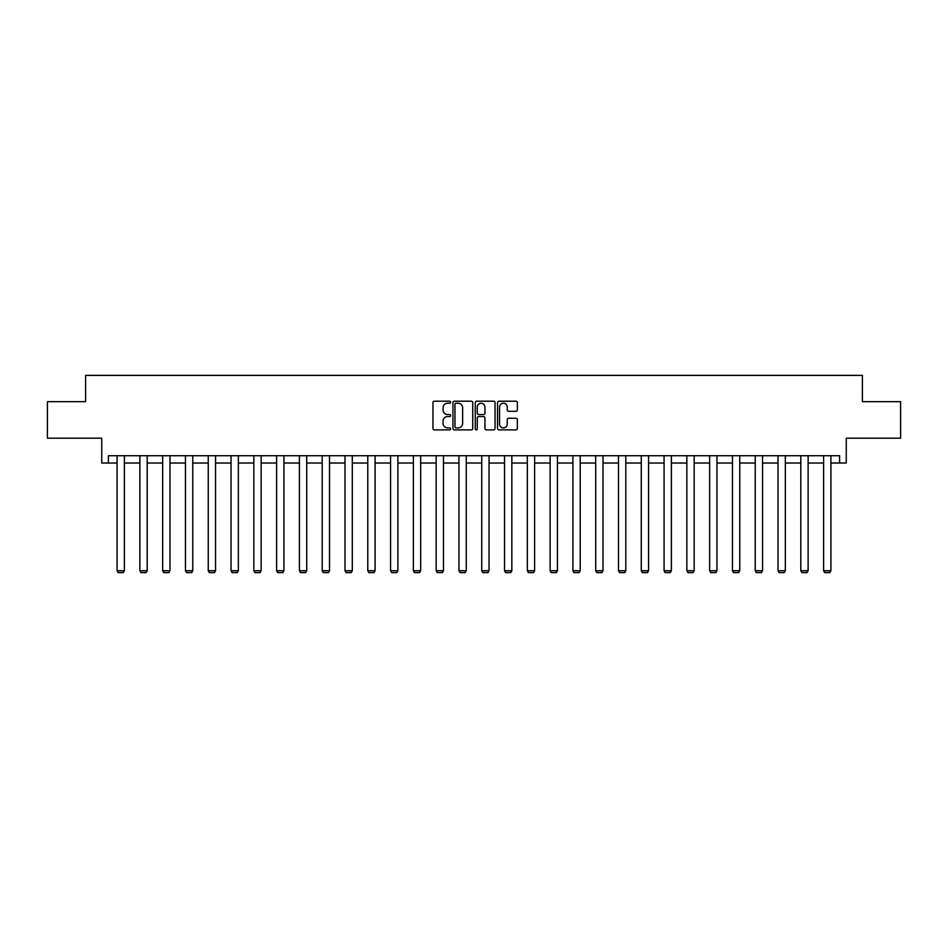 <?xml version="1.0" encoding="UTF-8"?>
<svg xmlns="http://www.w3.org/2000/svg" width="948" height="948" viewBox="0 0 948 948"><rect width="100%" height="100%" fill="white"/><g stroke="black" fill="none" stroke-linecap="round" stroke-linejoin="round"><path stroke-width="1.42" d="M450.62 402.213A1.007 1.007 0 0 0 449.625 401.205L434.385 401.205A1.434 1.434 0 0 0 432.952 402.639L432.952 428.449A1.434 1.434 0 0 0 434.385 429.882L449.625 429.882A1.007 1.007 0 0 0 450.62 428.887A1.007 1.007 0 0 0 449.625 427.88L447.646 427.88A4.586 4.586 0 0 1 443.06 423.294L443.06 421.137A4.586 4.586 0 0 1 447.646 416.551L449.625 416.551A1.007 1.007 0 0 0 450.62 415.544A1.007 1.007 0 0 0 449.625 414.549L447.646 414.549A4.586 4.586 0 0 1 443.06 409.951L443.06 407.806A4.586 4.586 0 0 1 447.646 403.22L449.625 403.22A1.007 1.007 0 0 0 450.62 402.213M108.392 463.027L108.392 455.727L839.608 455.727L839.608 463.027L846.256 463.027L846.256 438.189L900.6 438.189L900.6 401.668L862.396 401.668L862.396 375.372L85.604 375.372L85.604 401.668L47.4 401.668L47.4 438.189L101.744 438.189L101.744 463.027L117.09 463.027M515.913 411.314A1.434 1.434 0 0 0 517.347 409.88L517.347 402.639A1.434 1.434 0 0 0 515.913 401.205L498.992 401.205A1.434 1.434 0 0 0 497.558 402.639L497.558 428.449A1.434 1.434 0 0 0 498.992 429.882L515.913 429.882A1.434 1.434 0 0 0 517.347 428.449L517.347 419.703A1.434 1.434 0 0 0 515.913 418.269L508.673 418.269A1.434 1.434 0 0 0 507.239 419.703L507.239 424.04A3.839 3.839 0 0 1 503.4 427.88A3.839 3.839 0 0 1 499.56 424.04L499.56 407.048A3.839 3.839 0 0 1 503.4 403.22A3.839 3.839 0 0 1 507.239 407.048L507.239 409.88A1.434 1.434 0 0 0 508.673 411.314L515.913 411.314M472.744 402.639A1.434 1.434 0 0 0 471.31 401.205L454.388 401.205A1.434 1.434 0 0 0 452.954 402.639L452.954 428.449A1.434 1.434 0 0 0 454.388 429.882L471.31 429.882A1.434 1.434 0 0 0 472.744 428.449L472.744 402.639M476.69 401.205L493.612 401.205A1.434 1.434 0 0 1 495.046 402.639L495.046 428.449A1.434 1.434 0 0 1 493.612 429.882L486.371 429.882A1.434 1.434 0 0 1 484.938 428.449L484.938 417.985A1.434 1.434 0 0 0 483.504 416.551L478.693 416.551A1.434 1.434 0 0 0 477.259 417.985L477.259 428.887A1.007 1.007 0 0 1 476.263 429.882A1.007 1.007 0 0 1 475.256 428.887L475.256 402.639A1.434 1.434 0 0 1 476.69 401.205M124.389 463.027L139.877 463.027M147.189 463.027L162.665 463.027M169.976 463.027L185.464 463.027M192.764 463.027L208.252 463.027M215.552 463.027L231.039 463.027M238.351 463.027L253.839 463.027M261.138 463.027L276.626 463.027M283.926 463.027L299.414 463.027M306.725 463.027L322.202 463.027M329.513 463.027L345.001 463.027M352.301 463.027L367.788 463.027M375.088 463.027L390.576 463.027M397.887 463.027L413.375 463.027M420.675 463.027L436.163 463.027M443.463 463.027L458.951 463.027M466.262 463.027L481.738 463.027M489.05 463.027L504.537 463.027M511.837 463.027L527.325 463.027M534.625 463.027L550.113 463.027M557.424 463.027L572.912 463.027M580.212 463.027L595.7 463.027M602.999 463.027L618.487 463.027M625.799 463.027L641.275 463.027M648.586 463.027L664.074 463.027M671.374 463.027L686.862 463.027M694.161 463.027L709.649 463.027M716.961 463.027L732.449 463.027M739.748 463.027L755.236 463.027M762.536 463.027L778.024 463.027M785.335 463.027L800.811 463.027M808.123 463.027L823.611 463.027M830.91 463.027L839.608 463.027M455.964 403.22A1.007 1.007 0 0 0 454.969 404.215L454.969 426.873A1.007 1.007 0 0 0 455.964 427.88L458.05 427.88A4.586 4.586 0 0 0 462.636 423.294L462.636 407.806A4.586 4.586 0 0 0 458.05 403.22L455.964 403.22M484.938 407.119A3.839 3.839 0 0 0 481.098 403.291A3.839 3.839 0 0 0 477.259 407.119L477.259 413.115A1.434 1.434 0 0 0 478.693 414.549L483.504 414.549A1.434 1.434 0 0 0 484.938 413.115L484.938 407.119M124.389 455.727L124.389 570.732L117.09 570.732L117.09 455.727M124.389 570.732L123.299 572.628L118.18 572.628L117.09 570.732M147.189 455.727L147.189 570.732L139.877 570.732L139.877 455.727M147.189 570.732L146.087 572.628L140.979 572.628L139.877 570.732M169.976 455.727L169.976 570.732L162.665 570.732L162.665 455.727M169.976 570.732L168.874 572.628L163.767 572.628L162.665 570.732M192.764 455.727L192.764 570.732L185.464 570.732L185.464 455.727M192.764 570.732L191.674 572.628L186.555 572.628L185.464 570.732M215.552 455.727L215.552 570.732L208.252 570.732L208.252 455.727M215.552 570.732L214.461 572.628L209.342 572.628L208.252 570.732M238.351 455.727L238.351 570.732L231.039 570.732L231.039 455.727M238.351 570.732L237.249 572.628L232.142 572.628L231.039 570.732M261.138 455.727L261.138 570.732L253.839 570.732L253.839 455.727M261.138 570.732L260.048 572.628L254.929 572.628L253.839 570.732M283.926 455.727L283.926 570.732L276.626 570.732L276.626 455.727M283.926 570.732L282.836 572.628L277.717 572.628L276.626 570.732M306.725 455.727L306.725 570.732L299.414 570.732L299.414 455.727M306.725 570.732L305.623 572.628L300.516 572.628L299.414 570.732M329.513 455.727L329.513 570.732L322.202 570.732L322.202 455.727M329.513 570.732L328.411 572.628L323.304 572.628L322.202 570.732M352.301 455.727L352.301 570.732L345.001 570.732L345.001 455.727M352.301 570.732L351.21 572.628L346.091 572.628L345.001 570.732M375.088 455.727L375.088 570.732L367.788 570.732L367.788 455.727M375.088 570.732L373.998 572.628L368.879 572.628L367.788 570.732M397.887 455.727L397.887 570.732L390.576 570.732L390.576 455.727M397.887 570.732L396.785 572.628L391.678 572.628L390.576 570.732M420.675 455.727L420.675 570.732L413.375 570.732L413.375 455.727M420.675 570.732L419.585 572.628L414.466 572.628L413.375 570.732M443.463 455.727L443.463 570.732L436.163 570.732L436.163 455.727M443.463 570.732L442.372 572.628L437.253 572.628L436.163 570.732M466.262 455.727L466.262 570.732L458.951 570.732L458.951 455.727M466.262 570.732L465.16 572.628L460.053 572.628L458.951 570.732M489.05 455.727L489.05 570.732L481.738 570.732L481.738 455.727M489.05 570.732L487.947 572.628L482.84 572.628L481.738 570.732M511.837 455.727L511.837 570.732L504.537 570.732L504.537 455.727M511.837 570.732L510.747 572.628L505.628 572.628L504.537 570.732M534.625 455.727L534.625 570.732L527.325 570.732L527.325 455.727M534.625 570.732L533.534 572.628L528.415 572.628L527.325 570.732M557.424 455.727L557.424 570.732L550.113 570.732L550.113 455.727M557.424 570.732L556.322 572.628L551.215 572.628L550.113 570.732M580.212 455.727L580.212 570.732L572.912 570.732L572.912 455.727M580.212 570.732L579.121 572.628L574.002 572.628L572.912 570.732M602.999 455.727L602.999 570.732L595.7 570.732L595.7 455.727M602.999 570.732L601.909 572.628L596.79 572.628L595.7 570.732M625.799 455.727L625.799 570.732L618.487 570.732L618.487 455.727M625.799 570.732L624.696 572.628L619.589 572.628L618.487 570.732M648.586 455.727L648.586 570.732L641.275 570.732L641.275 455.727M648.586 570.732L647.484 572.628L642.377 572.628L641.275 570.732M671.374 455.727L671.374 570.732L664.074 570.732L664.074 455.727M671.374 570.732L670.283 572.628L665.164 572.628L664.074 570.732M694.161 455.727L694.161 570.732L686.862 570.732L686.862 455.727M694.161 570.732L693.071 572.628L687.952 572.628L686.862 570.732M716.961 455.727L716.961 570.732L709.649 570.732L709.649 455.727M716.961 570.732L715.859 572.628L710.751 572.628L709.649 570.732M739.748 455.727L739.748 570.732L732.449 570.732L732.449 455.727M739.748 570.732L738.658 572.628L733.539 572.628L732.449 570.732M762.536 455.727L762.536 570.732L755.236 570.732L755.236 455.727M762.536 570.732L761.445 572.628L756.326 572.628L755.236 570.732M785.335 455.727L785.335 570.732L778.024 570.732L778.024 455.727M785.335 570.732L784.233 572.628L779.126 572.628L778.024 570.732M808.123 455.727L808.123 570.732L800.811 570.732L800.811 455.727M808.123 570.732L807.021 572.628L801.913 572.628L800.811 570.732M830.91 455.727L830.91 570.732L823.611 570.732L823.611 455.727M830.91 570.732L829.82 572.628L824.701 572.628L823.611 570.732"/></g></svg>
